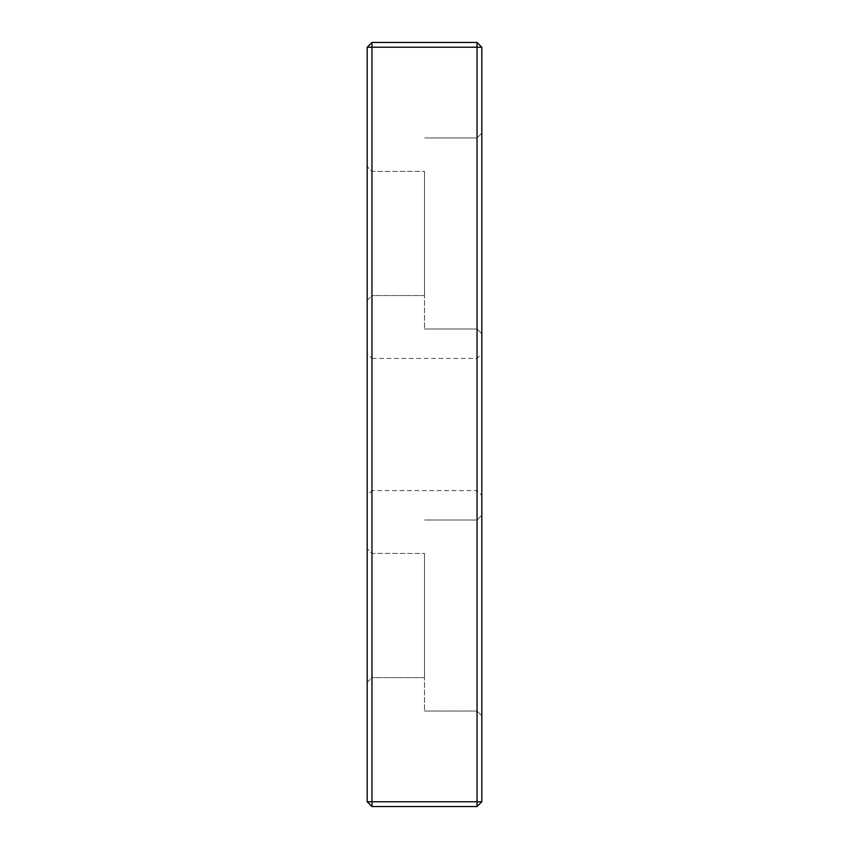 <?xml version="1.0" encoding="UTF-8"?>
<svg xmlns="http://www.w3.org/2000/svg" width="849" height="849" viewBox="0 0 849 849"><rect width="100%" height="100%" fill="white"/><g stroke="black" fill="none" stroke-linecap="round" stroke-linejoin="round"><path stroke-width="0.64" stroke-dasharray="4.25 3.18" d="M367.192 424.5L367.192 495.349L371.968 490.573L371.968 358.427L367.192 353.651L367.192 424.5M371.968 424.5L371.968 358.427L371.968 424.5M477.032 424.5L477.032 358.427L477.032 424.5M367.192 801.774L371.968 806.55L371.968 801.774L367.192 801.774L367.192 47.226L371.968 47.226L371.968 42.45L367.192 47.226M367.192 233.475L367.192 300.334L371.968 295.558L371.968 171.392L371.968 295.558L371.968 171.392L371.968 295.558L371.968 233.475L371.968 295.558L424.5 295.558L424.5 171.392L371.968 171.392L367.192 166.616L367.192 300.334L367.192 166.616L367.192 300.334L371.968 295.558L424.5 295.558L424.5 171.392L424.5 295.558L424.5 171.392L371.968 171.392L367.192 166.616L367.192 233.475M367.192 615.525L367.192 682.384L371.968 677.608L371.968 553.442L371.968 677.608L371.968 553.442L371.968 677.608L371.968 615.525L371.968 677.608L424.5 677.608L424.5 553.442L371.968 553.442L367.192 548.666L367.192 682.384L367.192 548.666L367.192 682.384L371.968 677.608L424.5 677.608L424.5 553.442L424.5 677.608L424.5 553.442L371.968 553.442L367.192 548.666L367.192 615.525M371.968 358.427L477.032 358.427L481.808 353.651L481.808 495.349L481.808 353.651L481.808 495.349L477.032 490.573L371.968 490.573M481.808 47.226L477.032 42.45L477.032 47.226L481.808 47.226L481.808 801.774L477.032 801.774L477.032 806.55L481.808 801.774M481.808 233.475L481.808 333.763L477.032 328.988L424.5 328.988L477.032 328.988L481.808 333.763L481.808 233.475M481.808 615.525L481.808 715.813L477.032 711.038L424.5 711.038L477.032 711.038L481.808 715.813L481.808 615.525M424.5 615.525L424.5 711.038L424.5 615.525M424.5 233.475L424.5 328.988L424.5 233.475M477.032 233.475L477.032 137.963L477.032 233.475M477.032 615.525L477.032 520.013L477.032 615.525M477.032 806.55L371.968 806.55M371.968 801.774L477.032 801.774L477.032 47.226L371.968 47.226L371.968 801.774M371.968 42.45L477.032 42.45M481.808 133.187L477.032 137.963L424.5 137.963L477.032 137.963L481.808 133.187M481.808 515.237L477.032 520.013L424.5 520.013L477.032 520.013L481.808 515.237"/><path stroke-width="1.27" d="M367.192 47.226L371.968 42.45L371.968 47.226L367.192 47.226L367.192 801.774L371.968 801.774L371.968 806.55L367.192 801.774M481.808 801.774L477.032 806.55L477.032 801.774L481.808 801.774L481.808 47.226L477.032 47.226L477.032 42.45L481.808 47.226M477.032 801.774L371.968 801.774L371.968 47.226L477.032 47.226L477.032 801.774M371.968 806.55L477.032 806.55M477.032 42.45L371.968 42.45"/></g></svg>
